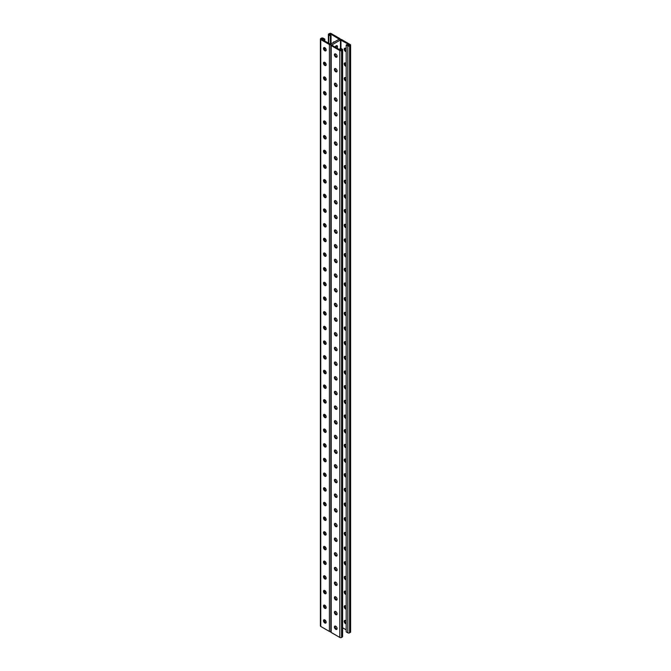 <?xml version="1.0" encoding="UTF-8"?>
<svg xmlns="http://www.w3.org/2000/svg" width="671" height="671" viewBox="0 0 671 671"><rect width="100%" height="100%" fill="white"/><g stroke="black" fill="none" stroke-linecap="round" stroke-linejoin="round"><path stroke-width="1.01" d="M324.252 605.066A1.887 1.09 -120 0 0 324.127 605.645A1.887 1.09 -120 0 0 326.031 608.144M324.252 575.718A1.887 1.09 -120 0 0 324.127 576.305A1.887 1.09 -120 0 0 326.031 578.796M324.252 546.379A1.887 1.09 -120 0 0 324.127 546.957A1.887 1.09 -120 0 0 326.031 549.457M324.252 517.031A1.887 1.09 -120 0 0 324.127 517.618A1.887 1.09 -120 0 0 326.031 520.109M324.252 487.691A1.887 1.09 -120 0 0 324.127 488.27A1.887 1.09 -120 0 0 326.031 490.761M324.252 458.343A1.887 1.09 -120 0 0 324.127 458.93A1.887 1.09 -120 0 0 326.031 461.422M324.252 428.995A1.887 1.09 -120 0 0 324.127 429.583A1.887 1.09 -120 0 0 326.031 432.074M324.252 399.656A1.887 1.09 -120 0 0 324.127 400.243A1.887 1.09 -120 0 0 326.031 402.734M324.252 370.308A1.887 1.09 -120 0 0 324.127 370.895A1.887 1.09 -120 0 0 326.031 373.386M324.252 340.969A1.887 1.09 -120 0 0 324.127 341.556A1.887 1.09 -120 0 0 326.031 344.047M324.252 311.621A1.887 1.09 -120 0 0 324.127 312.208A1.887 1.09 -120 0 0 326.031 314.699M324.252 282.281A1.887 1.09 -120 0 0 324.127 282.86A1.887 1.09 -120 0 0 326.031 285.36M324.252 252.933A1.887 1.09 -120 0 0 324.127 253.521A1.887 1.09 -120 0 0 326.031 256.012M324.252 223.594A1.887 1.09 -120 0 0 324.127 224.173A1.887 1.09 -120 0 0 326.031 226.672M324.252 194.246A1.887 1.09 -120 0 0 324.127 194.833A1.887 1.09 -120 0 0 326.031 197.324M324.252 164.907A1.887 1.09 -120 0 0 324.127 165.485A1.887 1.09 -120 0 0 326.031 167.976M324.252 135.559A1.887 1.09 -120 0 0 324.127 136.146A1.887 1.09 -120 0 0 326.031 138.637M324.252 106.211A1.887 1.09 -120 0 0 324.127 106.798A1.887 1.09 -120 0 0 326.031 109.289M324.252 76.871A1.887 1.09 -120 0 0 324.127 77.459A1.887 1.09 -120 0 0 326.031 79.95M324.252 47.524A1.887 1.09 -120 0 0 324.127 48.111A1.887 1.09 -120 0 0 326.031 50.602M324.252 62.202A1.887 1.09 -120 0 0 324.127 62.78A1.887 1.09 -120 0 0 326.031 65.28M324.252 91.541A1.887 1.09 -120 0 0 324.127 92.128A1.887 1.09 -120 0 0 326.031 94.619M324.252 120.889A1.887 1.09 -120 0 0 324.127 121.468A1.887 1.09 -120 0 0 326.031 123.967M324.252 150.229A1.887 1.09 -120 0 0 324.127 150.816A1.887 1.09 -120 0 0 326.031 153.307M324.252 179.576A1.887 1.09 -120 0 0 324.127 180.163A1.887 1.09 -120 0 0 326.031 182.655M324.252 208.916A1.887 1.09 -120 0 0 324.127 209.503A1.887 1.09 -120 0 0 326.031 211.994M324.252 238.264A1.887 1.09 -120 0 0 324.127 238.851A1.887 1.09 -120 0 0 326.031 241.342M324.252 267.603A1.887 1.09 -120 0 0 324.127 268.19A1.887 1.09 -120 0 0 326.031 270.681M324.252 296.951A1.887 1.09 -120 0 0 324.127 297.538A1.887 1.09 -120 0 0 326.031 300.029M324.252 326.299A1.887 1.09 -120 0 0 324.127 326.878A1.887 1.09 -120 0 0 326.031 329.369M324.252 355.638A1.887 1.09 -120 0 0 324.127 356.226A1.887 1.09 -120 0 0 326.031 358.717M324.252 384.986A1.887 1.09 -120 0 0 324.127 385.565A1.887 1.09 -120 0 0 326.031 388.064M324.252 414.326A1.887 1.09 -120 0 0 324.127 414.913A1.887 1.09 -120 0 0 326.031 417.404M324.252 443.674A1.887 1.09 -120 0 0 324.127 444.252A1.887 1.09 -120 0 0 326.031 446.752M324.252 473.013A1.887 1.09 -120 0 0 324.127 473.6A1.887 1.09 -120 0 0 326.031 476.091M324.252 502.361A1.887 1.09 -120 0 0 324.127 502.948A1.887 1.09 -120 0 0 326.031 505.439M324.252 531.7A1.887 1.09 -120 0 0 324.127 532.288A1.887 1.09 -120 0 0 326.031 534.779M324.252 561.048A1.887 1.09 -120 0 0 324.127 561.635A1.887 1.09 -120 0 0 326.031 564.126M324.252 590.388A1.887 1.09 -120 0 0 324.127 590.975A1.887 1.09 -120 0 0 326.031 593.466M324.252 619.736A1.887 1.09 -120 0 0 324.127 620.323A1.887 1.09 -120 0 0 326.031 622.814M324.194 40.814L324.194 39.488L322.541 38.541L321.392 39.195L330.543 44.185L339.182 39.195L330.543 33.919L329.293 34.431L331.055 35.529L330.417 35.898L330.417 44.236M333.294 42.6A1.887 1.09 60 0 1 333.663 41.963A1.887 1.09 60 0 1 334.401 41.963M350.606 45.066A1.258 0.73 180 0 1 350.237 45.578L349.608 45.947A1.258 0.73 180 0 1 347.821 45.947L346.177 44.991L346.177 631.872L347.821 632.828A1.258 0.73 0 0 0 349.608 632.828L350.237 632.459A1.258 0.73 0 0 0 350.606 631.948L350.606 45.066A1.258 0.73 180 0 0 350.237 44.554L341.598 39.564A1.258 0.73 180 0 0 339.82 39.564A1.258 0.73 0 0 0 340.189 39.052A1.258 0.73 0 0 0 339.82 38.541L331.18 33.55A1.258 0.73 0 0 0 329.402 33.55L328.765 33.919A1.258 0.73 0 0 0 328.396 34.431A1.258 0.73 0 0 0 328.765 34.942L330.417 35.898M326.165 607.557A1.887 1.09 -120 0 0 325.334 605.653A1.887 1.09 -120 0 0 323.883 605.15A1.887 1.09 -120 0 0 323.489 606.014A1.887 1.09 -120 0 0 324.319 607.918A1.887 1.09 -120 0 0 325.77 608.421A1.887 1.09 -120 0 0 326.165 607.557M326.165 578.209A1.887 1.09 -120 0 0 325.334 576.314A1.887 1.09 -120 0 0 323.883 575.81A1.887 1.09 -120 0 0 323.489 576.674A1.887 1.09 -120 0 0 324.319 578.57A1.887 1.09 -120 0 0 325.77 579.073A1.887 1.09 -120 0 0 326.165 578.209M326.165 548.87A1.887 1.09 -120 0 0 325.334 546.966A1.887 1.09 -120 0 0 323.883 546.462A1.887 1.09 -120 0 0 323.489 547.326A1.887 1.09 -120 0 0 324.319 549.222A1.887 1.09 -120 0 0 325.77 549.734A1.887 1.09 -120 0 0 326.165 548.87M326.165 519.522A1.887 1.09 -120 0 0 325.334 517.626A1.887 1.09 -120 0 0 323.883 517.123A1.887 1.09 -120 0 0 323.489 517.987A1.887 1.09 -120 0 0 324.319 519.882A1.887 1.09 -120 0 0 325.77 520.386A1.887 1.09 -120 0 0 326.165 519.522M326.165 490.182A1.887 1.09 -120 0 0 325.334 488.278A1.887 1.09 -120 0 0 323.883 487.775A1.887 1.09 -120 0 0 323.489 488.639A1.887 1.09 -120 0 0 324.319 490.535A1.887 1.09 -120 0 0 325.77 491.046A1.887 1.09 -120 0 0 326.165 490.182M326.165 460.834A1.887 1.09 -120 0 0 325.334 458.939A1.887 1.09 -120 0 0 323.883 458.436A1.887 1.09 -120 0 0 323.489 459.291A1.887 1.09 -120 0 0 324.319 461.195A1.887 1.09 -120 0 0 325.77 461.698A1.887 1.09 -120 0 0 326.165 460.834M326.165 431.495A1.887 1.09 -120 0 0 325.334 429.591A1.887 1.09 -120 0 0 323.883 429.088A1.887 1.09 -120 0 0 323.489 429.952A1.887 1.09 -120 0 0 324.319 431.847A1.887 1.09 -120 0 0 325.77 432.359A1.887 1.09 -120 0 0 326.165 431.495M326.165 402.147A1.887 1.09 -120 0 0 325.334 400.251A1.887 1.09 -120 0 0 323.883 399.74A1.887 1.09 -120 0 0 323.489 400.604A1.887 1.09 -120 0 0 324.319 402.508A1.887 1.09 -120 0 0 325.77 403.011A1.887 1.09 -120 0 0 326.165 402.147M326.165 372.808A1.887 1.09 -120 0 0 325.334 370.904A1.887 1.09 -120 0 0 323.883 370.4A1.887 1.09 -120 0 0 323.489 371.264A1.887 1.09 -120 0 0 324.319 373.16A1.887 1.09 -120 0 0 325.77 373.672A1.887 1.09 -120 0 0 326.165 372.808M326.165 343.46A1.887 1.09 -120 0 0 325.334 341.564A1.887 1.09 -120 0 0 323.883 341.053A1.887 1.09 -120 0 0 323.489 341.916A1.887 1.09 -120 0 0 324.319 343.82A1.887 1.09 -120 0 0 325.77 344.324A1.887 1.09 -120 0 0 326.165 343.46M326.165 314.112A1.887 1.09 -120 0 0 325.334 312.216A1.887 1.09 -120 0 0 323.883 311.713A1.887 1.09 -120 0 0 323.489 312.577A1.887 1.09 -120 0 0 324.319 314.473A1.887 1.09 -120 0 0 325.77 314.976A1.887 1.09 -120 0 0 326.165 314.112M326.165 284.772A1.887 1.09 -120 0 0 325.334 282.877A1.887 1.09 -120 0 0 323.883 282.365A1.887 1.09 -120 0 0 323.489 283.229A1.887 1.09 -120 0 0 324.319 285.133A1.887 1.09 -120 0 0 325.77 285.636A1.887 1.09 -120 0 0 326.165 284.772M326.165 255.425A1.887 1.09 -120 0 0 325.334 253.529A1.887 1.09 -120 0 0 323.883 253.026A1.887 1.09 -120 0 0 323.489 253.89A1.887 1.09 -120 0 0 324.319 255.785A1.887 1.09 -120 0 0 325.77 256.288A1.887 1.09 -120 0 0 326.165 255.425M326.165 226.085A1.887 1.09 -120 0 0 325.334 224.181A1.887 1.09 -120 0 0 323.883 223.678A1.887 1.09 -120 0 0 323.489 224.542A1.887 1.09 -120 0 0 324.319 226.446A1.887 1.09 -120 0 0 325.77 226.949A1.887 1.09 -120 0 0 326.165 226.085M326.165 196.737A1.887 1.09 -120 0 0 325.334 194.842A1.887 1.09 -120 0 0 323.883 194.338A1.887 1.09 -120 0 0 323.489 195.202A1.887 1.09 -120 0 0 324.319 197.098A1.887 1.09 -120 0 0 325.77 197.601A1.887 1.09 -120 0 0 326.165 196.737M326.165 167.398A1.887 1.09 -120 0 0 325.334 165.494A1.887 1.09 -120 0 0 323.883 164.991A1.887 1.09 -120 0 0 323.489 165.854A1.887 1.09 -120 0 0 324.319 167.75A1.887 1.09 -120 0 0 325.77 168.262A1.887 1.09 -120 0 0 326.165 167.398M326.165 138.05A1.887 1.09 -120 0 0 325.334 136.154A1.887 1.09 -120 0 0 323.883 135.651A1.887 1.09 -120 0 0 323.489 136.515A1.887 1.09 -120 0 0 324.319 138.411A1.887 1.09 -120 0 0 325.77 138.914A1.887 1.09 -120 0 0 326.165 138.05M326.165 108.71A1.887 1.09 -120 0 0 325.334 106.806A1.887 1.09 -120 0 0 323.883 106.303A1.887 1.09 -120 0 0 323.489 107.167A1.887 1.09 -120 0 0 324.319 109.063A1.887 1.09 -120 0 0 325.77 109.574A1.887 1.09 -120 0 0 326.165 108.71M326.165 79.363A1.887 1.09 -120 0 0 325.334 77.467A1.887 1.09 -120 0 0 323.883 76.955A1.887 1.09 -120 0 0 323.489 77.819A1.887 1.09 -120 0 0 324.319 79.723A1.887 1.09 -120 0 0 325.77 80.226A1.887 1.09 -120 0 0 326.165 79.363M326.165 50.023A1.887 1.09 -120 0 0 325.334 48.119A1.887 1.09 -120 0 0 323.883 47.616A1.887 1.09 -120 0 0 323.489 48.48A1.887 1.09 -120 0 0 324.319 50.375A1.887 1.09 -120 0 0 325.77 50.887A1.887 1.09 -120 0 0 326.165 50.023M326.165 64.693A1.887 1.09 -120 0 0 325.334 62.789A1.887 1.09 -120 0 0 323.883 62.286A1.887 1.09 -120 0 0 323.489 63.149A1.887 1.09 -120 0 0 324.319 65.053A1.887 1.09 -120 0 0 325.77 65.557A1.887 1.09 -120 0 0 326.165 64.693M326.165 94.032A1.887 1.09 -120 0 0 325.334 92.137A1.887 1.09 -120 0 0 323.883 91.633A1.887 1.09 -120 0 0 323.489 92.497A1.887 1.09 -120 0 0 324.319 94.393A1.887 1.09 -120 0 0 325.77 94.896A1.887 1.09 -120 0 0 326.165 94.032M326.165 123.38A1.887 1.09 -120 0 0 325.334 121.485A1.887 1.09 -120 0 0 323.883 120.973A1.887 1.09 -120 0 0 323.489 121.837A1.887 1.09 -120 0 0 324.319 123.741A1.887 1.09 -120 0 0 325.77 124.244A1.887 1.09 -120 0 0 326.165 123.38M326.165 152.72A1.887 1.09 -120 0 0 325.334 150.824A1.887 1.09 -120 0 0 323.883 150.321A1.887 1.09 -120 0 0 323.489 151.185A1.887 1.09 -120 0 0 324.319 153.08A1.887 1.09 -120 0 0 325.77 153.584A1.887 1.09 -120 0 0 326.165 152.72M326.165 182.067A1.887 1.09 -120 0 0 325.334 180.172A1.887 1.09 -120 0 0 323.883 179.66A1.887 1.09 -120 0 0 323.489 180.524A1.887 1.09 -120 0 0 324.319 182.428A1.887 1.09 -120 0 0 325.77 182.931A1.887 1.09 -120 0 0 326.165 182.067M326.165 211.415A1.887 1.09 -120 0 0 325.334 209.511A1.887 1.09 -120 0 0 323.883 209.008A1.887 1.09 -120 0 0 323.489 209.872A1.887 1.09 -120 0 0 324.319 211.768A1.887 1.09 -120 0 0 325.77 212.279A1.887 1.09 -120 0 0 326.165 211.415M326.165 240.755A1.887 1.09 -120 0 0 325.334 238.859A1.887 1.09 -120 0 0 323.883 238.348A1.887 1.09 -120 0 0 323.489 239.212A1.887 1.09 -120 0 0 324.319 241.115A1.887 1.09 -120 0 0 325.77 241.619A1.887 1.09 -120 0 0 326.165 240.755M326.165 270.103A1.887 1.09 -120 0 0 325.334 268.199A1.887 1.09 -120 0 0 323.883 267.695A1.887 1.09 -120 0 0 323.489 268.559A1.887 1.09 -120 0 0 324.319 270.455A1.887 1.09 -120 0 0 325.77 270.967A1.887 1.09 -120 0 0 326.165 270.103M326.165 299.442A1.887 1.09 -120 0 0 325.334 297.547A1.887 1.09 -120 0 0 323.883 297.043A1.887 1.09 -120 0 0 323.489 297.899A1.887 1.09 -120 0 0 324.319 299.803A1.887 1.09 -120 0 0 325.77 300.306A1.887 1.09 -120 0 0 326.165 299.442M326.165 328.79A1.887 1.09 -120 0 0 325.334 326.886A1.887 1.09 -120 0 0 323.883 326.383A1.887 1.09 -120 0 0 323.489 327.247A1.887 1.09 -120 0 0 324.319 329.142A1.887 1.09 -120 0 0 325.77 329.654A1.887 1.09 -120 0 0 326.165 328.79M326.165 358.129A1.887 1.09 -120 0 0 325.334 356.234A1.887 1.09 -120 0 0 323.883 355.731A1.887 1.09 -120 0 0 323.489 356.595A1.887 1.09 -120 0 0 324.319 358.49A1.887 1.09 -120 0 0 325.77 358.993A1.887 1.09 -120 0 0 326.165 358.129M326.165 387.477A1.887 1.09 -120 0 0 325.334 385.573A1.887 1.09 -120 0 0 323.883 385.07A1.887 1.09 -120 0 0 323.489 385.934A1.887 1.09 -120 0 0 324.319 387.838A1.887 1.09 -120 0 0 325.77 388.341A1.887 1.09 -120 0 0 326.165 387.477M326.165 416.817A1.887 1.09 -120 0 0 325.334 414.921A1.887 1.09 -120 0 0 323.883 414.418A1.887 1.09 -120 0 0 323.489 415.282A1.887 1.09 -120 0 0 324.319 417.177A1.887 1.09 -120 0 0 325.77 417.681A1.887 1.09 -120 0 0 326.165 416.817M326.165 446.165A1.887 1.09 -120 0 0 325.334 444.261A1.887 1.09 -120 0 0 323.883 443.757A1.887 1.09 -120 0 0 323.489 444.621A1.887 1.09 -120 0 0 324.319 446.525A1.887 1.09 -120 0 0 325.77 447.029A1.887 1.09 -120 0 0 326.165 446.165M326.165 475.504A1.887 1.09 -120 0 0 325.334 473.609A1.887 1.09 -120 0 0 323.883 473.105A1.887 1.09 -120 0 0 323.489 473.969A1.887 1.09 -120 0 0 324.319 475.865A1.887 1.09 -120 0 0 325.77 476.368A1.887 1.09 -120 0 0 326.165 475.504M326.165 504.852A1.887 1.09 -120 0 0 325.334 502.956A1.887 1.09 -120 0 0 323.883 502.445A1.887 1.09 -120 0 0 323.489 503.309A1.887 1.09 -120 0 0 324.319 505.213A1.887 1.09 -120 0 0 325.77 505.716A1.887 1.09 -120 0 0 326.165 504.852M326.165 534.2A1.887 1.09 -120 0 0 325.334 532.296A1.887 1.09 -120 0 0 323.883 531.793A1.887 1.09 -120 0 0 323.489 532.657A1.887 1.09 -120 0 0 324.319 534.552A1.887 1.09 -120 0 0 325.77 535.055A1.887 1.09 -120 0 0 326.165 534.2M326.165 563.539A1.887 1.09 -120 0 0 325.334 561.644A1.887 1.09 -120 0 0 323.883 561.132A1.887 1.09 -120 0 0 323.489 561.996A1.887 1.09 -120 0 0 324.319 563.9A1.887 1.09 -120 0 0 325.77 564.403A1.887 1.09 -120 0 0 326.165 563.539M326.165 592.887A1.887 1.09 -120 0 0 325.334 590.983A1.887 1.09 -120 0 0 323.883 590.48A1.887 1.09 -120 0 0 323.489 591.344A1.887 1.09 -120 0 0 324.319 593.239A1.887 1.09 -120 0 0 325.77 593.751A1.887 1.09 -120 0 0 326.165 592.887M326.165 622.227A1.887 1.09 -120 0 0 325.334 620.331A1.887 1.09 -120 0 0 323.883 619.819A1.887 1.09 -120 0 0 323.489 620.683A1.887 1.09 -120 0 0 324.319 622.587A1.887 1.09 -120 0 0 325.77 623.091A1.887 1.09 -120 0 0 326.165 622.227M320.394 39.052L320.394 625.934A1.258 0.73 180 0 0 320.763 626.446L329.402 631.436L329.402 44.554L320.763 39.564A1.258 0.73 0 0 1 320.394 39.052A1.258 0.73 0 0 1 320.763 38.541L321.392 38.172A1.258 0.73 0 0 1 323.179 38.172L324.823 39.128L324.194 39.488M336.196 47.742L336.196 45.838A1.887 1.09 120 0 0 336.196 45.771M339.945 49.906L339.945 48.589L340.583 48.22L342.235 49.176A1.258 0.73 180 0 1 342.604 49.688A1.258 0.73 180 0 1 342.235 50.199L341.598 50.568A1.258 0.73 180 0 1 339.82 50.568L331.18 45.578A1.258 0.73 180 0 1 330.811 45.066A1.258 0.73 180 0 1 331.18 44.554A1.258 0.73 0 0 1 329.402 44.554M330.811 45.066L330.811 631.948A1.258 0.73 0 0 0 331.18 632.459L339.82 637.45A1.258 0.73 0 0 0 341.598 637.45L342.235 637.081A1.258 0.73 0 0 0 342.604 636.569L342.604 49.688M334.418 626.999A1.887 1.09 60 0 1 334.812 626.135A1.887 1.09 60 0 1 336.699 627.226A1.887 1.09 60 0 1 336.699 629.398A1.887 1.09 60 0 1 335.24 628.895A1.887 1.09 60 0 1 334.418 626.999M334.418 612.321A1.887 1.09 60 0 1 334.812 611.457A1.887 1.09 60 0 1 336.699 612.548A1.887 1.09 60 0 1 336.699 614.728A1.887 1.09 60 0 1 335.24 614.225A1.887 1.09 60 0 1 334.418 612.321M334.418 597.651A1.887 1.09 60 0 1 334.812 596.787A1.887 1.09 60 0 1 336.699 597.878A1.887 1.09 60 0 1 336.699 600.059A1.887 1.09 60 0 1 335.24 599.547A1.887 1.09 60 0 1 334.418 597.651M334.418 582.982A1.887 1.09 60 0 1 334.812 582.118A1.887 1.09 60 0 1 336.699 583.208A1.887 1.09 60 0 1 336.699 585.38A1.887 1.09 60 0 1 335.24 584.877A1.887 1.09 60 0 1 334.418 582.982M334.418 568.312A1.887 1.09 60 0 1 334.812 567.448A1.887 1.09 60 0 1 336.699 568.53A1.887 1.09 60 0 1 336.699 570.711A1.887 1.09 60 0 1 335.24 570.207A1.887 1.09 60 0 1 334.418 568.312M334.418 553.634A1.887 1.09 60 0 1 334.812 552.77A1.887 1.09 60 0 1 336.699 553.86A1.887 1.09 60 0 1 336.699 556.041A1.887 1.09 60 0 1 335.24 555.538A1.887 1.09 60 0 1 334.418 553.634M334.418 538.964A1.887 1.09 60 0 1 334.812 538.1A1.887 1.09 60 0 1 336.699 539.19A1.887 1.09 60 0 1 336.699 541.371A1.887 1.09 60 0 1 335.24 540.86A1.887 1.09 60 0 1 334.418 538.964M334.418 524.294A1.887 1.09 60 0 1 334.812 523.43A1.887 1.09 60 0 1 336.699 524.521A1.887 1.09 60 0 1 336.699 526.693A1.887 1.09 60 0 1 335.24 526.19A1.887 1.09 60 0 1 334.418 524.294M334.418 509.616A1.887 1.09 60 0 1 334.812 508.752A1.887 1.09 60 0 1 336.699 509.843A1.887 1.09 60 0 1 336.699 512.023A1.887 1.09 60 0 1 335.24 511.52A1.887 1.09 60 0 1 334.418 509.616M334.418 494.946A1.887 1.09 60 0 1 334.812 494.082A1.887 1.09 60 0 1 336.699 495.173A1.887 1.09 60 0 1 336.699 497.354A1.887 1.09 60 0 1 335.24 496.85A1.887 1.09 60 0 1 334.418 494.946M334.418 480.277A1.887 1.09 60 0 1 334.812 479.413A1.887 1.09 60 0 1 336.699 480.503A1.887 1.09 60 0 1 336.699 482.684A1.887 1.09 60 0 1 335.24 482.172A1.887 1.09 60 0 1 334.418 480.277M334.418 465.607A1.887 1.09 60 0 1 334.812 464.743A1.887 1.09 60 0 1 336.699 465.833A1.887 1.09 60 0 1 336.699 468.006A1.887 1.09 60 0 1 335.24 467.502A1.887 1.09 60 0 1 334.418 465.607M334.418 450.929A1.887 1.09 60 0 1 334.812 450.065A1.887 1.09 60 0 1 336.699 451.155A1.887 1.09 60 0 1 336.699 453.336A1.887 1.09 60 0 1 335.24 452.833A1.887 1.09 60 0 1 334.418 450.929M334.418 436.259A1.887 1.09 60 0 1 334.812 435.395A1.887 1.09 60 0 1 336.699 436.486A1.887 1.09 60 0 1 336.699 438.666A1.887 1.09 60 0 1 335.24 438.155A1.887 1.09 60 0 1 334.418 436.259M334.418 421.589A1.887 1.09 60 0 1 334.812 420.725A1.887 1.09 60 0 1 336.699 421.816A1.887 1.09 60 0 1 336.699 423.988A1.887 1.09 60 0 1 335.24 423.485A1.887 1.09 60 0 1 334.418 421.589M334.418 406.92A1.887 1.09 60 0 1 334.812 406.056A1.887 1.09 60 0 1 336.699 407.138A1.887 1.09 60 0 1 336.699 409.318A1.887 1.09 60 0 1 335.24 408.815A1.887 1.09 60 0 1 334.418 406.92M334.418 392.241A1.887 1.09 60 0 1 334.812 391.378A1.887 1.09 60 0 1 336.699 392.468A1.887 1.09 60 0 1 336.699 394.649A1.887 1.09 60 0 1 335.24 394.145A1.887 1.09 60 0 1 334.418 392.241M334.418 377.572A1.887 1.09 60 0 1 334.812 376.708A1.887 1.09 60 0 1 336.699 377.798A1.887 1.09 60 0 1 336.699 379.979A1.887 1.09 60 0 1 335.24 379.467A1.887 1.09 60 0 1 334.418 377.572M334.418 362.902A1.887 1.09 60 0 1 334.812 362.038A1.887 1.09 60 0 1 336.699 363.128A1.887 1.09 60 0 1 336.699 365.301A1.887 1.09 60 0 1 335.24 364.798A1.887 1.09 60 0 1 334.418 362.902M334.418 348.224A1.887 1.09 60 0 1 334.812 347.368A1.887 1.09 60 0 1 336.699 348.45A1.887 1.09 60 0 1 336.699 350.631A1.887 1.09 60 0 1 335.24 350.128A1.887 1.09 60 0 1 334.418 348.224M334.418 333.554A1.887 1.09 60 0 1 334.812 332.69A1.887 1.09 60 0 1 336.699 333.781A1.887 1.09 60 0 1 336.699 335.961A1.887 1.09 60 0 1 335.24 335.458A1.887 1.09 60 0 1 334.418 333.554M334.418 318.884A1.887 1.09 60 0 1 334.812 318.02A1.887 1.09 60 0 1 336.699 319.111A1.887 1.09 60 0 1 336.699 321.292A1.887 1.09 60 0 1 335.24 320.78A1.887 1.09 60 0 1 334.418 318.884M334.418 304.215A1.887 1.09 60 0 1 334.812 303.351A1.887 1.09 60 0 1 336.699 304.441A1.887 1.09 60 0 1 336.699 306.613A1.887 1.09 60 0 1 335.24 306.11A1.887 1.09 60 0 1 334.418 304.215M334.418 289.536A1.887 1.09 60 0 1 334.812 288.673A1.887 1.09 60 0 1 336.699 289.763A1.887 1.09 60 0 1 336.699 291.944A1.887 1.09 60 0 1 335.24 291.44A1.887 1.09 60 0 1 334.418 289.536M334.418 274.867A1.887 1.09 60 0 1 334.812 274.003A1.887 1.09 60 0 1 336.699 275.093A1.887 1.09 60 0 1 336.699 277.274A1.887 1.09 60 0 1 335.24 276.771A1.887 1.09 60 0 1 334.418 274.867M334.418 260.197A1.887 1.09 60 0 1 334.812 259.333A1.887 1.09 60 0 1 336.699 260.423A1.887 1.09 60 0 1 336.699 262.604A1.887 1.09 60 0 1 335.24 262.093A1.887 1.09 60 0 1 334.418 260.197M334.418 245.527A1.887 1.09 60 0 1 334.812 244.663A1.887 1.09 60 0 1 336.699 245.745A1.887 1.09 60 0 1 336.699 247.926A1.887 1.09 60 0 1 335.24 247.423A1.887 1.09 60 0 1 334.418 245.527M334.418 230.849A1.887 1.09 60 0 1 334.812 229.985A1.887 1.09 60 0 1 336.699 231.076A1.887 1.09 60 0 1 336.699 233.256A1.887 1.09 60 0 1 335.24 232.753A1.887 1.09 60 0 1 334.418 230.849M334.418 216.179A1.887 1.09 60 0 1 334.812 215.316A1.887 1.09 60 0 1 336.699 216.406A1.887 1.09 60 0 1 336.699 218.587A1.887 1.09 60 0 1 335.24 218.075A1.887 1.09 60 0 1 334.418 216.179M334.418 201.51A1.887 1.09 60 0 1 334.812 200.646A1.887 1.09 60 0 1 336.699 201.736A1.887 1.09 60 0 1 336.699 203.909A1.887 1.09 60 0 1 335.24 203.405A1.887 1.09 60 0 1 334.418 201.51M334.418 186.832A1.887 1.09 60 0 1 334.812 185.976A1.887 1.09 60 0 1 336.699 187.058A1.887 1.09 60 0 1 336.699 189.239A1.887 1.09 60 0 1 335.24 188.736A1.887 1.09 60 0 1 334.418 186.832M334.418 172.162A1.887 1.09 60 0 1 334.812 171.298A1.887 1.09 60 0 1 336.699 172.388A1.887 1.09 60 0 1 336.699 174.569A1.887 1.09 60 0 1 335.24 174.066A1.887 1.09 60 0 1 334.418 172.162M334.418 157.492A1.887 1.09 60 0 1 334.812 156.628A1.887 1.09 60 0 1 336.699 157.719A1.887 1.09 60 0 1 336.699 159.899A1.887 1.09 60 0 1 335.24 159.388A1.887 1.09 60 0 1 334.418 157.492M334.418 142.822A1.887 1.09 60 0 1 334.812 141.958A1.887 1.09 60 0 1 336.699 143.049A1.887 1.09 60 0 1 336.699 145.221A1.887 1.09 60 0 1 335.24 144.718A1.887 1.09 60 0 1 334.418 142.822M334.418 128.144A1.887 1.09 60 0 1 334.812 127.28A1.887 1.09 60 0 1 336.699 128.371A1.887 1.09 60 0 1 336.699 130.551A1.887 1.09 60 0 1 335.24 130.048A1.887 1.09 60 0 1 334.418 128.144M334.418 113.474A1.887 1.09 60 0 1 334.812 112.611A1.887 1.09 60 0 1 336.699 113.701A1.887 1.09 60 0 1 336.699 115.882A1.887 1.09 60 0 1 335.24 115.378A1.887 1.09 60 0 1 334.418 113.474M334.418 98.805A1.887 1.09 60 0 1 334.812 97.941A1.887 1.09 60 0 1 336.699 99.031A1.887 1.09 60 0 1 336.699 101.212A1.887 1.09 60 0 1 335.24 100.7A1.887 1.09 60 0 1 334.418 98.805M334.418 84.135A1.887 1.09 60 0 1 334.812 83.271A1.887 1.09 60 0 1 336.699 84.353A1.887 1.09 60 0 1 336.699 86.534A1.887 1.09 60 0 1 335.24 86.031A1.887 1.09 60 0 1 334.418 84.135M334.418 69.457A1.887 1.09 60 0 1 334.812 68.593A1.887 1.09 60 0 1 336.699 69.683A1.887 1.09 60 0 1 336.699 71.864A1.887 1.09 60 0 1 335.24 71.361A1.887 1.09 60 0 1 334.418 69.457M334.418 54.787A1.887 1.09 60 0 1 334.812 53.923A1.887 1.09 60 0 1 336.699 55.014A1.887 1.09 60 0 1 336.699 57.194A1.887 1.09 60 0 1 335.24 56.683A1.887 1.09 60 0 1 334.418 54.787M346.177 623.292A1.887 1.09 60 0 1 344.835 620.977A1.887 1.09 60 0 1 344.969 620.398M346.177 608.622A1.887 1.09 60 0 1 344.835 606.307A1.887 1.09 60 0 1 344.969 605.72M346.177 593.944A1.887 1.09 60 0 1 344.835 591.637A1.887 1.09 60 0 1 344.969 591.05M346.177 579.274A1.887 1.09 60 0 1 344.835 576.968A1.887 1.09 60 0 1 344.969 576.381M346.177 564.605A1.887 1.09 60 0 1 344.835 562.29A1.887 1.09 60 0 1 344.969 561.711M346.177 549.935A1.887 1.09 60 0 1 344.835 547.62A1.887 1.09 60 0 1 344.969 547.033M346.177 535.257A1.887 1.09 60 0 1 344.835 532.95A1.887 1.09 60 0 1 344.969 532.363M346.177 520.587A1.887 1.09 60 0 1 344.835 518.28A1.887 1.09 60 0 1 344.969 517.693M346.177 505.917A1.887 1.09 60 0 1 344.835 503.602A1.887 1.09 60 0 1 344.969 503.024M346.177 491.247A1.887 1.09 60 0 1 344.835 488.933A1.887 1.09 60 0 1 344.969 488.345M346.177 476.569A1.887 1.09 60 0 1 344.835 474.263A1.887 1.09 60 0 1 344.969 473.676M346.177 461.9A1.887 1.09 60 0 1 344.835 459.585A1.887 1.09 60 0 1 344.969 459.006M346.177 447.23A1.887 1.09 60 0 1 344.835 444.915A1.887 1.09 60 0 1 344.969 444.328M346.177 432.552A1.887 1.09 60 0 1 344.835 430.245A1.887 1.09 60 0 1 344.969 429.658M346.177 417.882A1.887 1.09 60 0 1 344.835 415.575A1.887 1.09 60 0 1 344.969 414.988M346.177 403.212A1.887 1.09 60 0 1 344.835 400.897A1.887 1.09 60 0 1 344.969 400.319M346.177 388.543A1.887 1.09 60 0 1 344.835 386.228A1.887 1.09 60 0 1 344.969 385.64M346.177 373.864A1.887 1.09 60 0 1 344.835 371.558A1.887 1.09 60 0 1 344.969 370.971M346.177 359.195A1.887 1.09 60 0 1 344.835 356.888A1.887 1.09 60 0 1 344.969 356.301M346.177 344.525A1.887 1.09 60 0 1 344.835 342.21A1.887 1.09 60 0 1 344.969 341.631M346.177 329.855A1.887 1.09 60 0 1 344.835 327.54A1.887 1.09 60 0 1 344.969 326.953M346.177 315.177A1.887 1.09 60 0 1 344.835 312.871A1.887 1.09 60 0 1 344.969 312.283M346.177 300.507A1.887 1.09 60 0 1 344.835 298.192A1.887 1.09 60 0 1 344.969 297.614M346.177 285.838A1.887 1.09 60 0 1 344.835 283.523A1.887 1.09 60 0 1 344.969 282.936M346.177 271.159A1.887 1.09 60 0 1 344.835 268.853A1.887 1.09 60 0 1 344.969 268.266M346.177 256.49A1.887 1.09 60 0 1 344.835 254.183A1.887 1.09 60 0 1 344.969 253.596M346.177 241.82A1.887 1.09 60 0 1 344.835 239.505A1.887 1.09 60 0 1 344.969 238.926M346.177 227.15A1.887 1.09 60 0 1 344.835 224.835A1.887 1.09 60 0 1 344.969 224.248M346.177 212.472A1.887 1.09 60 0 1 344.835 210.166A1.887 1.09 60 0 1 344.969 209.578M346.177 197.802A1.887 1.09 60 0 1 344.835 195.496A1.887 1.09 60 0 1 344.969 194.909M346.177 183.133A1.887 1.09 60 0 1 344.835 180.818A1.887 1.09 60 0 1 344.969 180.239M346.177 168.463A1.887 1.09 60 0 1 344.835 166.148A1.887 1.09 60 0 1 344.969 165.561M346.177 153.785A1.887 1.09 60 0 1 344.835 151.478A1.887 1.09 60 0 1 344.969 150.891M346.177 139.115A1.887 1.09 60 0 1 344.835 136.8A1.887 1.09 60 0 1 344.969 136.221M346.177 124.445A1.887 1.09 60 0 1 344.835 122.13A1.887 1.09 60 0 1 344.969 121.543M346.177 109.767A1.887 1.09 60 0 1 344.835 107.461A1.887 1.09 60 0 1 344.969 106.874M346.177 95.097A1.887 1.09 60 0 1 344.835 92.791A1.887 1.09 60 0 1 344.969 92.204M346.177 80.428A1.887 1.09 60 0 1 344.835 78.113A1.887 1.09 60 0 1 344.969 77.534M346.177 65.758A1.887 1.09 60 0 1 344.835 63.443A1.887 1.09 60 0 1 344.969 62.856M346.177 51.08A1.887 1.09 60 0 1 344.835 48.773A1.887 1.09 60 0 1 344.969 48.186M339.945 48.589L341.707 49.688L340.457 50.199L331.709 45.066L340.457 39.933L349.608 44.923L348.97 45.578L346.806 44.63L346.177 44.991M346.177 623.837A1.887 1.09 60 0 1 344.206 621.346A1.887 1.09 60 0 1 344.592 620.482A1.887 1.09 60 0 1 346.177 621.128M346.177 609.167A1.887 1.09 60 0 1 344.206 606.676A1.887 1.09 60 0 1 344.592 605.812A1.887 1.09 60 0 1 346.177 606.458M346.177 594.498A1.887 1.09 60 0 1 344.206 592.007A1.887 1.09 60 0 1 344.592 591.143A1.887 1.09 60 0 1 346.177 591.788M346.177 579.819A1.887 1.09 60 0 1 344.206 577.328A1.887 1.09 60 0 1 344.592 576.464A1.887 1.09 60 0 1 346.177 577.11M346.177 565.15A1.887 1.09 60 0 1 344.206 562.659A1.887 1.09 60 0 1 344.592 561.795A1.887 1.09 60 0 1 346.177 562.441M346.177 550.48A1.887 1.09 60 0 1 344.206 547.989A1.887 1.09 60 0 1 344.592 547.125A1.887 1.09 60 0 1 346.177 547.771M346.177 535.81A1.887 1.09 60 0 1 344.206 533.319A1.887 1.09 60 0 1 344.592 532.455A1.887 1.09 60 0 1 346.177 533.101M346.177 521.132A1.887 1.09 60 0 1 344.206 518.641A1.887 1.09 60 0 1 344.592 517.777A1.887 1.09 60 0 1 346.177 518.423M346.177 506.462A1.887 1.09 60 0 1 344.206 503.971A1.887 1.09 60 0 1 344.592 503.107A1.887 1.09 60 0 1 346.177 503.753M346.177 491.793A1.887 1.09 60 0 1 344.206 489.302A1.887 1.09 60 0 1 344.592 488.438A1.887 1.09 60 0 1 346.177 489.084M346.177 477.123A1.887 1.09 60 0 1 344.206 474.623A1.887 1.09 60 0 1 344.592 473.76A1.887 1.09 60 0 1 346.177 474.414M346.177 462.445A1.887 1.09 60 0 1 344.206 459.954A1.887 1.09 60 0 1 344.592 459.09A1.887 1.09 60 0 1 346.177 459.736M346.177 447.775A1.887 1.09 60 0 1 344.206 445.284A1.887 1.09 60 0 1 344.592 444.42A1.887 1.09 60 0 1 346.177 445.066M346.177 433.105A1.887 1.09 60 0 1 344.206 430.614A1.887 1.09 60 0 1 344.592 429.75A1.887 1.09 60 0 1 346.177 430.396M346.177 418.427A1.887 1.09 60 0 1 344.206 415.936A1.887 1.09 60 0 1 344.592 415.072A1.887 1.09 60 0 1 346.177 415.718M346.177 403.757A1.887 1.09 60 0 1 344.206 401.266A1.887 1.09 60 0 1 344.592 400.402A1.887 1.09 60 0 1 346.177 401.048M346.177 389.088A1.887 1.09 60 0 1 344.206 386.597A1.887 1.09 60 0 1 344.592 385.733A1.887 1.09 60 0 1 346.177 386.379M346.177 374.418A1.887 1.09 60 0 1 344.206 371.927A1.887 1.09 60 0 1 344.592 371.063A1.887 1.09 60 0 1 346.177 371.709M346.177 359.74A1.887 1.09 60 0 1 344.206 357.249A1.887 1.09 60 0 1 344.592 356.385A1.887 1.09 60 0 1 346.177 357.031M346.177 345.07A1.887 1.09 60 0 1 344.206 342.579A1.887 1.09 60 0 1 344.592 341.715A1.887 1.09 60 0 1 346.177 342.361M346.177 330.4A1.887 1.09 60 0 1 344.206 327.909A1.887 1.09 60 0 1 344.592 327.045A1.887 1.09 60 0 1 346.177 327.691M346.177 315.731A1.887 1.09 60 0 1 344.206 313.231A1.887 1.09 60 0 1 344.592 312.376A1.887 1.09 60 0 1 346.177 313.022M346.177 301.053A1.887 1.09 60 0 1 344.206 298.561A1.887 1.09 60 0 1 344.592 297.698A1.887 1.09 60 0 1 346.177 298.343M346.177 286.383A1.887 1.09 60 0 1 344.206 283.892A1.887 1.09 60 0 1 344.592 283.028A1.887 1.09 60 0 1 346.177 283.674M346.177 271.713A1.887 1.09 60 0 1 344.206 269.222A1.887 1.09 60 0 1 344.592 268.358A1.887 1.09 60 0 1 346.177 269.004M346.177 257.035A1.887 1.09 60 0 1 344.206 254.544A1.887 1.09 60 0 1 344.592 253.68A1.887 1.09 60 0 1 346.177 254.326M346.177 242.365A1.887 1.09 60 0 1 344.206 239.874A1.887 1.09 60 0 1 344.592 239.01A1.887 1.09 60 0 1 346.177 239.656M346.177 227.695A1.887 1.09 60 0 1 344.206 225.204A1.887 1.09 60 0 1 344.592 224.34A1.887 1.09 60 0 1 346.177 224.986M346.177 213.026A1.887 1.09 60 0 1 344.206 210.535A1.887 1.09 60 0 1 344.592 209.671A1.887 1.09 60 0 1 346.177 210.317M346.177 198.348A1.887 1.09 60 0 1 344.206 195.857A1.887 1.09 60 0 1 344.592 194.993A1.887 1.09 60 0 1 346.177 195.638M346.177 183.678A1.887 1.09 60 0 1 344.206 181.187A1.887 1.09 60 0 1 344.592 180.323A1.887 1.09 60 0 1 346.177 180.969M346.177 169.008A1.887 1.09 60 0 1 344.206 166.517A1.887 1.09 60 0 1 344.592 165.653A1.887 1.09 60 0 1 346.177 166.299M346.177 154.338A1.887 1.09 60 0 1 344.206 151.839A1.887 1.09 60 0 1 344.592 150.983A1.887 1.09 60 0 1 346.177 151.629M346.177 139.66A1.887 1.09 60 0 1 344.206 137.169A1.887 1.09 60 0 1 344.592 136.305A1.887 1.09 60 0 1 346.177 136.951M346.177 124.991A1.887 1.09 60 0 1 344.206 122.499A1.887 1.09 60 0 1 344.592 121.636A1.887 1.09 60 0 1 346.177 122.281M346.177 110.321A1.887 1.09 60 0 1 344.206 107.83A1.887 1.09 60 0 1 344.592 106.966A1.887 1.09 60 0 1 346.177 107.612M346.177 95.643A1.887 1.09 60 0 1 344.206 93.152A1.887 1.09 60 0 1 344.592 92.288A1.887 1.09 60 0 1 346.177 92.933M346.177 80.973A1.887 1.09 60 0 1 344.206 78.482A1.887 1.09 60 0 1 344.592 77.618A1.887 1.09 60 0 1 346.177 78.264M346.177 66.303A1.887 1.09 60 0 1 344.206 63.812A1.887 1.09 60 0 1 344.592 62.948A1.887 1.09 60 0 1 346.177 63.594M346.177 51.633A1.887 1.09 60 0 1 344.206 49.142A1.887 1.09 60 0 1 344.592 48.278A1.887 1.09 60 0 1 346.177 48.924M346.177 629.817L342.604 627.762M335.047 47.079A1.887 1.09 -60 0 1 337.077 45.703A1.887 1.09 -60 0 1 337.471 46.567L337.471 48.48M337.068 628.769L336.599 629.037M335.181 626.043A1.887 1.09 -120 0 0 335.055 626.63A1.887 1.09 -120 0 0 336.959 629.121M335.181 611.373A1.887 1.09 -120 0 0 335.055 611.96A1.887 1.09 -120 0 0 336.959 614.451M335.181 596.704A1.887 1.09 -120 0 0 335.055 597.282A1.887 1.09 -120 0 0 336.959 599.782M335.181 582.025A1.887 1.09 -120 0 0 335.055 582.613A1.887 1.09 -120 0 0 336.959 585.104M335.181 567.356A1.887 1.09 -120 0 0 335.055 567.943A1.887 1.09 -120 0 0 336.959 570.434M335.181 552.686A1.887 1.09 -120 0 0 335.055 553.273A1.887 1.09 -120 0 0 336.959 555.764M335.181 538.016A1.887 1.09 -120 0 0 335.055 538.595A1.887 1.09 -120 0 0 336.959 541.086M335.181 523.338A1.887 1.09 -120 0 0 335.055 523.925A1.887 1.09 -120 0 0 336.959 526.416M335.181 508.668A1.887 1.09 -120 0 0 335.055 509.255A1.887 1.09 -120 0 0 336.959 511.747M335.181 493.999A1.887 1.09 -120 0 0 335.055 494.577A1.887 1.09 -120 0 0 336.959 497.077M335.181 479.32A1.887 1.09 -120 0 0 335.055 479.908A1.887 1.09 -120 0 0 336.959 482.399M335.181 464.651A1.887 1.09 -120 0 0 335.055 465.238A1.887 1.09 -120 0 0 336.959 467.729M335.181 449.981A1.887 1.09 -120 0 0 335.055 450.568A1.887 1.09 -120 0 0 336.959 453.059M335.181 435.311A1.887 1.09 -120 0 0 335.055 435.89A1.887 1.09 -120 0 0 336.959 438.389M335.181 420.633A1.887 1.09 -120 0 0 335.055 421.22A1.887 1.09 -120 0 0 336.959 423.711M335.181 405.963A1.887 1.09 -120 0 0 335.055 406.551A1.887 1.09 -120 0 0 336.959 409.042M335.181 391.294A1.887 1.09 -120 0 0 335.055 391.881A1.887 1.09 -120 0 0 336.959 394.372M335.181 376.624A1.887 1.09 -120 0 0 335.055 377.203A1.887 1.09 -120 0 0 336.959 379.694M335.181 361.946A1.887 1.09 -120 0 0 335.055 362.533A1.887 1.09 -120 0 0 336.959 365.024M335.181 347.276A1.887 1.09 -120 0 0 335.055 347.863A1.887 1.09 -120 0 0 336.959 350.354M335.181 332.606A1.887 1.09 -120 0 0 335.055 333.185A1.887 1.09 -120 0 0 336.959 335.685M335.181 317.928A1.887 1.09 -120 0 0 335.055 318.515A1.887 1.09 -120 0 0 336.959 321.006M335.181 303.258A1.887 1.09 -120 0 0 335.055 303.846A1.887 1.09 -120 0 0 336.959 306.337M335.181 288.589A1.887 1.09 -120 0 0 335.055 289.176A1.887 1.09 -120 0 0 336.959 291.667M335.181 273.919A1.887 1.09 -120 0 0 335.055 274.498A1.887 1.09 -120 0 0 336.959 276.997M335.181 259.241A1.887 1.09 -120 0 0 335.055 259.828A1.887 1.09 -120 0 0 336.959 262.319M335.181 244.571A1.887 1.09 -120 0 0 335.055 245.158A1.887 1.09 -120 0 0 336.959 247.649M335.181 229.901A1.887 1.09 -120 0 0 335.055 230.489A1.887 1.09 -120 0 0 336.959 232.98M335.181 215.232A1.887 1.09 -120 0 0 335.055 215.81A1.887 1.09 -120 0 0 336.959 218.301M335.181 200.554A1.887 1.09 -120 0 0 335.055 201.141A1.887 1.09 -120 0 0 336.959 203.632M335.181 185.884A1.887 1.09 -120 0 0 335.055 186.471A1.887 1.09 -120 0 0 336.959 188.962M335.181 171.214A1.887 1.09 -120 0 0 335.055 171.793A1.887 1.09 -120 0 0 336.959 174.292M335.181 156.536A1.887 1.09 -120 0 0 335.055 157.123A1.887 1.09 -120 0 0 336.959 159.614M335.181 141.866A1.887 1.09 -120 0 0 335.055 142.453A1.887 1.09 -120 0 0 336.959 144.944M335.181 127.196A1.887 1.09 -120 0 0 335.055 127.784A1.887 1.09 -120 0 0 336.959 130.275M335.181 112.527A1.887 1.09 -120 0 0 335.055 113.105A1.887 1.09 -120 0 0 336.959 115.605M335.181 97.849A1.887 1.09 -120 0 0 335.055 98.436A1.887 1.09 -120 0 0 336.959 100.927M335.181 83.179A1.887 1.09 -120 0 0 335.055 83.766A1.887 1.09 -120 0 0 336.959 86.257M335.181 68.509A1.887 1.09 -120 0 0 335.055 69.096A1.887 1.09 -120 0 0 336.959 71.587M335.181 53.839A1.887 1.09 -120 0 0 335.055 54.418A1.887 1.09 -120 0 0 336.959 56.909M324.823 622.076L324.823 619.92M324.823 607.406L324.823 605.242M324.823 592.736L324.823 590.572M324.823 578.067L324.823 575.903M324.823 563.388L324.823 561.233M324.823 548.719L324.823 546.555M324.823 534.049L324.823 531.885M324.823 519.371L324.823 517.215M324.823 504.701L324.823 502.537M324.823 490.031L324.823 487.867M324.823 475.362L324.823 473.198M324.823 460.683L324.823 458.528M324.823 446.014L324.823 443.85M324.823 431.344L324.823 429.18M324.823 416.674L324.823 414.51M324.823 401.996L324.823 399.841M324.823 387.326L324.823 385.162M324.823 372.657L324.823 370.493M324.823 357.978L324.823 355.823M324.823 343.309L324.823 341.145M324.823 328.639L324.823 326.475M324.823 313.969L324.823 311.805M324.823 299.291L324.823 297.136M324.823 284.621L324.823 282.457M324.823 269.952L324.823 267.788M324.823 255.282L324.823 253.118M324.823 240.604L324.823 238.448M324.823 225.934L324.823 223.77M324.823 211.264L324.823 209.1M324.823 196.586L324.823 194.431M324.823 181.916L324.823 179.753M324.823 167.247L324.823 165.083M324.823 152.577L324.823 150.413M324.823 137.899L324.823 135.743M324.823 123.229L324.823 121.065M324.823 108.559L324.823 106.395M324.823 93.89L324.823 91.726M324.823 79.212L324.823 77.056M324.823 64.542L324.823 62.378M324.823 49.872L324.823 47.708M324.823 41.183L324.823 39.128M324.194 620.826L324.194 619.887M324.194 606.156L324.194 605.217M324.194 591.486L324.194 590.547M324.194 576.808L324.194 575.869M324.194 562.139L324.194 561.199M324.194 547.469L324.194 546.529M324.194 532.791L324.194 531.851M324.194 518.121L324.194 517.182M324.194 503.451L324.194 502.512M324.194 488.782L324.194 487.842M324.194 474.103L324.194 473.164M324.194 459.434L324.194 458.494M324.194 444.764L324.194 443.825M324.194 430.094L324.194 429.155M324.194 415.416L324.194 414.477M324.194 400.746L324.194 399.807M324.194 386.077L324.194 385.137M324.194 371.399L324.194 370.459M324.194 356.729L324.194 355.789M324.194 342.059L324.194 341.12M324.194 327.389L324.194 326.45M324.194 312.711L324.194 311.772M324.194 298.041L324.194 297.102M324.194 283.372L324.194 282.432M324.194 268.702L324.194 267.763M324.194 254.024L324.194 253.084M324.194 239.354L324.194 238.415M324.194 224.684L324.194 223.745M324.194 210.015L324.194 209.067M324.194 195.336L324.194 194.397M324.194 180.667L324.194 179.727M324.194 165.997L324.194 165.058M324.194 151.319L324.194 150.379M324.194 136.649L324.194 135.71M324.194 121.979L324.194 121.04M324.194 107.31L324.194 106.37M324.194 92.632L324.194 91.692M324.194 77.962L324.194 77.022M324.194 63.292L324.194 62.353M324.194 48.622L324.194 47.683M331.055 43.892L331.055 35.529M330.811 631.579A1.258 0.73 180 0 1 329.402 631.436M330.543 35.236L330.543 33.919M320.763 626.446L320.763 39.564M342.235 637.081L342.235 50.199M341.598 637.45L341.598 50.568M339.82 637.45L339.82 50.568M331.18 632.459L331.18 45.578M350.237 632.459L350.237 45.578M349.608 632.828L349.608 45.947M347.821 632.828L347.821 45.947M340.96 48.438L340.96 39.933M340.457 48.295L340.457 39.933M322.541 39.857L322.541 38.541M322.03 39.564L322.03 38.541M330.04 34.942L330.04 33.919M328.765 43.456L328.765 34.942M337.471 46.567L336.196 45.838M328.396 43.238L328.396 34.431"/></g></svg>
